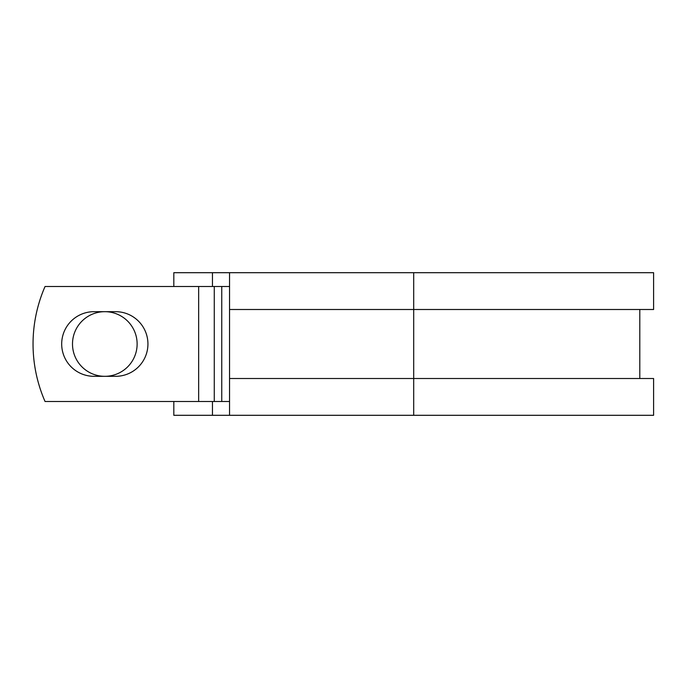 <?xml version="1.0" encoding="UTF-8"?>
<svg xmlns="http://www.w3.org/2000/svg" width="688" height="688" viewBox="0 0 688 688"><rect width="100%" height="100%" fill="white"/><g stroke="black" fill="none" stroke-linecap="round" stroke-linejoin="round"><path stroke-width="1.03" d="M61.688 344A32.319 32.319 0 0 0 93.998 376.319L115.618 376.319A32.319 32.319 0 0 0 147.937 344A32.319 32.319 0 0 0 115.618 311.681L93.998 311.681A32.319 32.319 0 0 0 61.688 344M72.498 344A32.319 32.319 0 0 1 104.808 311.681A32.319 32.319 0 0 1 137.127 344A32.319 32.319 0 0 1 104.808 376.319A32.319 32.319 0 0 1 72.498 344M198.651 286.5L45.047 286.5A143.749 143.749 0 0 0 45.047 401.5L198.651 401.5L198.651 286.5L229.551 286.5M229.551 401.5L198.651 401.5M212.454 401.5L212.454 415.303L173.815 415.303L173.815 401.5M413.703 415.303L229.551 415.303L229.551 378.503L653.6 378.503L653.6 415.303L413.703 415.303L413.703 272.697L212.454 272.697L212.454 286.5M173.815 286.5L173.815 272.697L212.454 272.697M229.551 415.303L212.454 415.303M229.551 378.503L229.551 309.497L653.6 309.497L653.6 272.697L413.703 272.697M229.551 309.497L229.551 272.697M221.751 401.5L221.751 286.5M214.269 401.5L214.269 286.5M639.797 378.503L639.797 309.497"/></g></svg>
